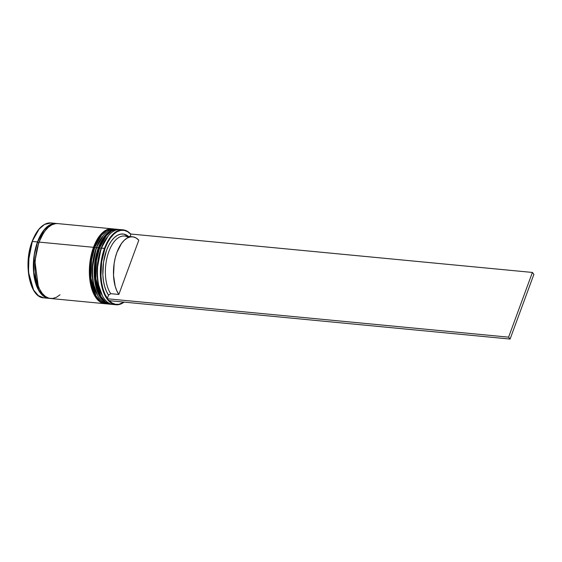 <?xml version="1.0" encoding="UTF-8"?>
<svg xmlns="http://www.w3.org/2000/svg" width="562" height="562" viewBox="0 0 562 562"><rect width="100%" height="100%" fill="white"/><g stroke="black" fill="none" stroke-linecap="round" stroke-linejoin="round"><path stroke-width="0.84" d="M102.242 295.556L99.404 288.896L97.95 282.819L97.17 276.132L97.107 269.093L97.76 261.962L99.095 255.029L101.069 248.552A36.495 18.356 95.5 0 0 102.186 295.457A36.495 18.356 95.5 0 0 102.467 295.935L98.041 283.36L97.1 269.374L101.069 248.552A1.131 0.45 -159.8 0 0 99.643 247.891L96.39 260.684L95.814 278.626L100.907 296.441L105.649 302.061L111.093 304.295A37.626 18.925 -84.5 0 1 99.643 247.891L99.319 247.863A1.131 0.45 -159.8 0 0 98.715 248.039A1.131 0.45 20.2 0 1 99.319 247.863A37.626 18.925 95.5 0 0 110.77 304.267L105.326 302.033L100.584 296.406L95.491 278.59L96.067 260.649L99.643 247.891A37.626 18.925 -84.5 0 1 118.266 229.387L111.824 230.905L106.436 235.569L99.643 247.891A1.131 0.45 20.2 0 1 101.069 248.552L103.598 242.784L107.918 236.286M98.8 248.341L96.826 254.811L98.8 248.341A1.131 0.45 20.2 0 1 98.715 248.039C89.843 270.596 96.165 303.761 110.77 304.267A37.626 18.925 95.5 0 0 110.932 304.281M96.826 254.811L95.491 261.744L94.845 268.875L94.908 275.914L95.68 282.602L97.135 288.678L99.214 293.912L97.135 288.678L95.68 282.602L94.908 275.914L94.845 268.875L95.491 261.744L96.826 254.811M104.328 237.726L101.336 242.566L104.328 237.726M118.104 229.373A37.626 18.925 95.5 0 0 117.943 229.359A37.626 18.925 95.5 0 0 99.319 247.863L106.113 235.534L111.501 230.877L117.943 229.359L119.249 229.535M114.508 304.513A37.626 18.925 -84.5 0 1 102.741 296.434A37.626 18.925 -84.5 0 1 101.589 248.081A37.626 18.925 -84.5 0 1 108.571 235.52L107.841 236.377A36.495 18.356 95.5 0 0 101.069 248.552L108.206 235.963A36.495 18.356 -84.5 0 0 101.069 248.552L101.589 248.081L101.069 248.552A36.495 18.356 -84.5 0 0 102.467 295.935M97.388 295.092L94.549 288.432L93.088 282.356L92.316 275.668L92.252 268.622L92.906 261.499L94.24 254.565L96.214 248.088A36.495 18.356 95.5 0 0 97.331 294.994A36.495 18.356 95.5 0 0 97.612 295.472L93.187 282.897L92.245 268.903L96.214 248.088A1.131 0.45 -159.8 0 0 94.788 247.428L91.529 260.22L90.953 278.162L96.053 295.97L100.795 301.597L106.239 303.831A37.626 18.925 -84.5 0 1 94.788 247.428L94.465 247.399A1.131 0.45 -159.8 0 0 93.861 247.575A1.131 0.45 20.2 0 1 94.465 247.399A37.626 18.925 95.5 0 0 105.916 303.803L100.472 301.562L95.73 295.942L90.63 278.127L91.206 260.185L94.788 247.428A37.626 18.925 -84.5 0 1 113.412 228.924L106.97 230.441L101.581 235.099L94.788 247.428A1.131 0.45 20.2 0 1 96.214 248.088L98.743 242.32L103.064 235.822M93.945 247.87L91.971 254.347L93.945 247.87A1.131 0.45 20.2 0 1 93.861 247.575C84.988 270.132 91.311 303.29 105.916 303.803A37.626 18.925 95.5 0 0 106.078 303.817M91.971 254.347L90.637 261.281L89.99 268.411L90.053 275.45L90.826 282.138L92.28 288.215L94.36 293.448L92.28 288.215L90.826 282.138L90.053 275.45L89.99 268.411L90.637 261.281L91.971 254.347M99.474 237.262L96.481 242.103L99.474 237.262M113.25 228.91A37.626 18.925 95.5 0 0 113.081 228.896A37.626 18.925 95.5 0 0 94.465 247.399L101.258 235.071L106.64 230.413L113.081 228.896L114.395 229.071M108.993 304.063A37.626 18.925 -84.5 0 1 97.886 295.97A37.626 18.925 -84.5 0 1 96.734 247.617A37.626 18.925 -84.5 0 1 103.717 235.057L102.986 235.914A36.495 18.356 95.5 0 0 96.214 248.088L103.352 235.492A36.495 18.356 -84.5 0 0 96.214 248.088L96.734 247.617L96.214 248.088A36.495 18.356 -84.5 0 0 97.612 295.472M48.676 298.127L43.309 295.752L38.666 290.062L33.734 272.366L34.345 254.663L37.57 242.039A0.941 0.379 -159.8 0 0 38.757 242.594L34.907 261.175L38.251 286.156L34.907 261.175L38.757 242.594A0.941 0.379 20.2 0 1 37.57 242.039L44.229 229.893L49.498 225.25L55.814 223.606L50.327 224.8L46.674 227.329L43.239 231.158L40.169 236.124L37.57 242.039L35.547 248.685L34.177 255.794L33.509 263.107L33.572 270.329L34.373 277.185L35.863 283.424L37.991 288.791L40.682 293.09L43.829 296.146L48.683 298.127M43.302 233.385L38.757 242.594L43.302 233.385M28.767 255.296L32.111 241.505L39.108 229.12L44.489 224.463L50.938 222.945A37.626 18.925 95.5 0 0 32.315 241.449L37.492 241.948L35.462 248.622L34.085 255.773L33.418 263.114L33.481 270.378L34.282 277.27L35.778 283.536L37.921 288.931L40.626 293.252L43.787 296.329L47.285 298.043L49.758 298.394A37.626 18.925 -84.5 0 1 48.943 298.352A37.626 18.925 -84.5 0 1 37.492 241.948L32.315 241.449A37.626 18.925 95.5 0 0 43.766 297.853L38.321 295.619L33.579 289.992L28.479 272.184L29.055 254.242L32.315 241.449L28.1 262.644L28.999 276.799L33.376 289.641M108.838 300.277L111.957 302.918L115.365 304.281L118.926 304.309L123.97 302.103A37.247 18.736 -84.5 0 1 109.225 300.691M123.12 229.858A37.626 18.925 -84.5 0 1 130.911 234.312A37.626 18.925 95.5 0 0 104.497 248.355A37.626 18.925 -84.5 0 1 123.12 229.858L120.205 229.577A37.626 18.925 95.5 0 0 101.589 248.081L104.975 248.58A37.247 18.736 -84.5 0 1 130.876 234.403L130.082 236.567L130.876 234.403L127.757 231.762L124.357 230.399L120.788 230.371L117.191 231.67L113.693 234.256L110.412 238.035L107.468 242.868L104.975 248.58L101.666 261.801L100.949 275.816L101.617 282.489L102.937 288.615L104.869 293.982L107.335 298.38A37.247 18.736 -84.5 0 1 104.975 248.58L104.497 248.355A37.626 18.925 95.5 0 0 103.401 291.776A37.626 18.925 95.5 0 0 124.111 302.117A37.626 18.925 -84.5 0 1 115.955 304.759A37.626 18.925 -84.5 0 1 104.497 248.355L101.589 248.081A37.626 18.925 95.5 0 0 113.039 304.485L115.955 304.759M103.717 235.057A37.626 18.925 -84.5 0 1 116.151 229.226A37.626 18.925 95.5 0 0 115.35 229.113A37.626 18.925 95.5 0 0 96.734 247.617A37.626 18.925 95.5 0 0 108.185 304.014L109.801 304.175A37.626 18.925 -84.5 0 1 98.35 247.772L96.734 247.617L98.35 247.772A37.626 18.925 -84.5 0 1 116.966 229.268A37.626 18.925 -84.5 0 1 117.444 229.324L114.929 229.289L111.171 230.441L107.497 232.984L104.047 236.827L100.963 241.822L98.35 247.772L96.32 254.446L94.936 261.597L94.268 268.938L94.339 276.202L95.133 283.093L96.636 289.36L98.779 294.755L101.483 299.075L104.644 302.152L108.143 303.866L110.278 304.204A37.626 18.925 -84.5 0 1 109.801 304.175M57.823 223.606L55.694 223.62L51.936 224.772L48.262 227.322L44.812 231.165L41.721 236.152L39.115 242.103A37.626 18.925 95.5 0 0 50.566 298.506L104.946 303.705A37.626 18.925 -84.5 0 1 93.496 247.308L39.115 242.103L37.078 248.776L35.701 255.928L35.034 263.269L35.097 270.533L35.898 277.424L37.394 283.691L39.537 289.086L42.241 293.406L45.403 296.483L48.901 298.197L52.603 298.478L56.362 297.326L60.036 294.783M112.112 228.804A37.626 18.925 -84.5 0 1 112.59 228.86L110.075 228.825L106.316 229.977L102.642 232.52L99.193 236.363L96.109 241.358L93.496 247.308A37.626 18.925 -84.5 0 1 112.112 228.804L57.731 223.599A37.626 18.925 95.5 0 0 39.115 242.103L93.496 247.308L91.458 253.982L90.082 261.126L89.414 268.474L89.477 275.731L90.278 282.63L91.775 288.896L93.917 294.291L96.622 298.612L99.79 301.689L103.282 303.396L105.424 303.74A37.626 18.925 -84.5 0 1 104.946 303.705M132.583 236.806A31.605 15.898 -84.5 0 1 138.8 240.192L118.835 294.453L110.742 293.68L118.835 294.453A31.605 15.898 -84.5 0 1 115.126 258.401A31.605 15.898 -84.5 0 1 132.583 236.806L124.49 236.033A31.605 15.898 95.5 0 0 107.033 257.621A31.605 15.898 95.5 0 0 110.742 293.68L108.529 295.141L107.335 298.38L108.529 295.141L106.33 291.172L104.609 286.353L103.443 280.852L102.853 274.867L103.506 262.313L106.478 250.476L108.712 245.355L111.339 241.021L114.276 237.635L117.416 235.302L120.633 234.115L123.83 234.115L128.41 236.405A33.488 16.846 95.5 0 0 106.021 251.769A33.488 16.846 95.5 0 0 108.529 295.141L110.742 293.68A31.605 15.898 -84.5 0 1 108.073 253.848A31.605 15.898 -84.5 0 1 128.431 237.466M32.561 288.123L30.439 282.784L28.957 276.581M28.17 269.753L28.1 262.566M34.725 235.717L37.787 230.778M37.492 241.948A37.626 18.925 -84.5 0 1 56.116 223.444A37.626 18.925 -84.5 0 1 56.917 223.557L54.078 223.465L50.313 224.617L46.646 227.16L43.197 231.003L40.106 235.998L37.492 241.948M108.571 235.52A37.626 18.925 -84.5 0 1 121.652 229.83M118.835 294.453L116.77 290.695L115.161 286.149L113.517 275.317L114.142 263.501L115.287 257.74L116.938 252.352L121.518 243.444L124.286 240.248L127.237 238.042L130.272 236.918L133.278 236.904L136.159 238.007L138.8 240.192L118.835 294.453M131.009 234.038L130.876 234.403L131.009 234.038L532.397 272.444L131.009 234.038M107.335 298.38L108.705 300.642L510.092 339.055L533.9 274.34L510.092 339.055L108.705 300.642L107.201 298.745L508.589 337.158L532.397 272.444L533.9 274.34L532.397 272.444L508.589 337.158L510.092 339.055L508.589 337.158L107.201 298.745L107.335 298.38M110.77 304.267L112.091 304.344M98.715 248.039C103.527 235.527 109.934 229.296 117.943 229.359M105.916 303.803L107.237 303.88M93.854 247.575C98.673 235.064 105.08 228.832 113.081 228.896M48.943 298.352L43.766 297.853C29.772 297.649 23.091 264.203 32.111 241.512C37.008 228.994 43.281 222.805 50.938 222.945L56.116 223.444M102.741 296.434L102.186 295.457M97.886 295.97L97.331 294.994M115.35 229.113L116.966 229.268"/></g></svg>
